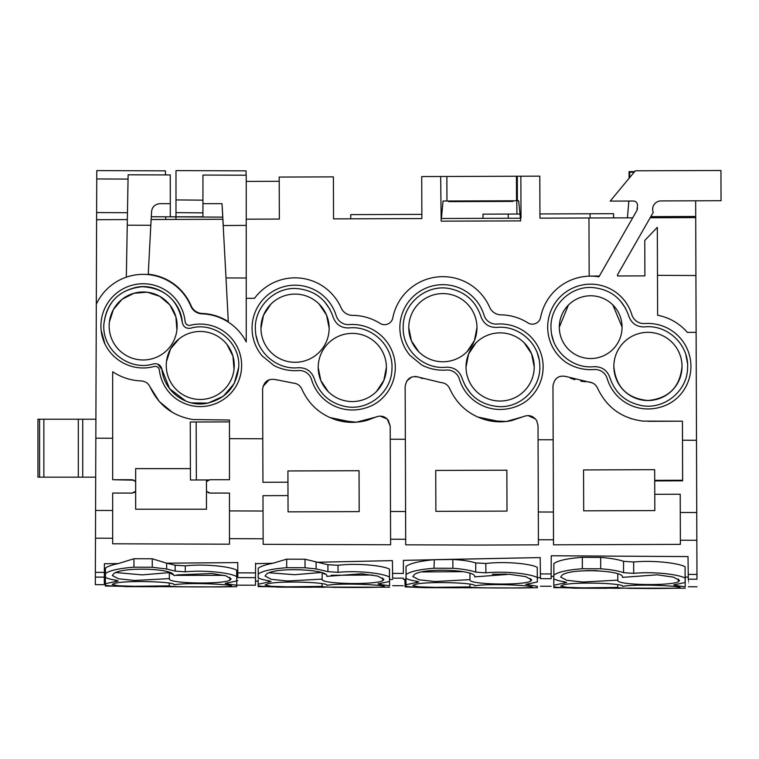 <?xml version="1.0" encoding="UTF-8"?>
<svg xmlns="http://www.w3.org/2000/svg" width="759" height="759" viewBox="0 0 759 759"><rect width="100%" height="100%" fill="white"/><g stroke="black" fill="none" stroke-linecap="round" stroke-linejoin="round"><path stroke-width="1.14" d="M523.482 416.615L506.291 421.492L488.445 420.581C496.101 422.232 503.767 422.26 511.443 420.657L523.625 416.549C529.089 414.518 533.463 415.923 536.736 420.742L538.017 425.619L538.321 511.993L553.415 512.04L553.159 439.784L553.51 539.782L538.416 539.734L538.321 511.993M422.346 378.58L419.661 377.413M255.498 577.665L237.804 577.599C237.842 587.675 237.842 587.675 237.804 577.599L255.479 577.656C255.451 587.741 255.451 587.741 255.498 577.665L255.574 563.681L272.804 563.273L255.574 563.681L255.574 563.187L255.574 563.681M237.804 577.599L237.757 562.59L166.638 563.178L152.265 558.785L133.935 558.728L118.271 563.595L104.381 563.719L104.353 572.39L95.368 572.362L96.744 178.963L128.053 179.077M95.368 572.362L95.349 577.096L104.325 577.134C104.306 587.21 104.306 587.21 104.334 577.134L104.353 572.39M165.453 174.931L165.415 170.841L96.772 170.595L96.744 178.963M104.315 584.696L95.321 584.667L95.349 577.106L104.334 577.134M276.94 380.003L276.295 379.775M294.938 383.304L292.993 383.039C297.13 383.361 300.09 385.392 301.873 389.13C308.875 404.566 320.44 414.869 336.569 420.05C346.929 423.086 357.299 423.114 367.679 420.154L375.809 417.071C380.714 415.145 384.86 416.198 388.257 420.23L390.202 426.141L390.496 511.471L405.591 511.528L405.344 439.271L405.685 539.269L390.591 539.213L390.496 511.471M695.661 200.803L695.918 275.526L657.493 275.327M696.98 579.202L688.29 579.164C688.413 589.25 688.413 589.25 688.29 579.174L696.98 579.202C697.018 589.278 697.018 589.278 696.98 579.202C697.018 589.278 697.018 589.278 696.98 579.202L695.918 275.526M538.065 439.736L553.159 439.784L552.969 385.989C554.44 377.726 559.231 374.671 567.334 376.834L588.633 382.005C592.76 382.327 595.72 384.358 597.513 388.096C606.678 407.498 621.915 418.503 643.224 421.122L682.426 421.198L682.493 440.229L696.496 440.277L696.639 480.381M551.129 578.69L540.455 578.652C540.579 588.737 540.579 588.737 540.455 578.652L551.129 578.69C551.072 588.775 551.072 588.775 551.129 578.69L551.243 555.759L688.015 556.584L551.243 555.759L551.138 576.385L553.785 576.404L553.823 587.637L620.16 588.291M403.342 573.434L403.409 560.379L403.342 573.434M392.631 578.14L403.314 578.178C403.257 588.253 403.257 588.253 403.314 578.178L392.631 578.14C392.754 588.216 392.754 588.216 392.631 578.14L392.412 560.616L316.095 562.286L392.412 560.616M433.958 559.734L403.409 560.379L433.958 559.734C419.528 561.1 410.221 563.32 406.037 566.394L406.065 574.544C410.249 571.489 419.547 569.392 433.958 568.244L434.347 559.668L540.199 557.58L436.814 559.677L452.848 559.478L452.876 568.282L434.376 568.216M540.455 578.652L540.199 557.58M688.29 579.164L688.015 556.584M680.377 544.364L553.529 544.81L553.51 539.782L553.529 544.81L680.377 544.364L680.206 494.223L654.761 494.308L654.713 480.921L682.635 480.808L682.493 440.239M538.435 544.858L478.682 545.066L538.435 544.858L538.416 539.734M478.682 545.066L405.704 544.81L405.685 539.269L405.704 544.81M263.155 544.317L263.126 538.767L263.155 544.317L390.61 544.763L390.591 539.213M112.674 543.795L112.674 538.245L112.674 543.795L229.465 544.203L229.465 493.075L209.939 493.075L206.486 491.263L206.486 479.944L206.476 509.213L135.662 509.213L135.652 468.626L190.414 468.626M380.468 583.235L380.468 584.515L377.991 583.899L389.519 581.47L389.443 569.117C382.65 565.502 357.565 563.017 338.03 565.275L327.907 564.743L305.033 559.222L286.693 559.155L272.804 563.273C265.451 564.715 260.584 566.375 258.221 568.235L258.221 577.76L258.221 568.235M334.235 218.867L333.543 218.877L333.391 176.875L279.198 177.065L279.35 219.066L246.239 219.18M632.702 217.833L539.953 218.156L539.81 176.154L421.729 176.572L421.871 218.564L333.543 218.877L333.41 181.107M446.871 176.486L446.956 201.012L443.038 201.021L441.425 218.497L520.408 218.222L520.674 220.888L441.178 221.163L440.666 176.505M695.718 217.605L650.15 217.767M151.278 216.732L222.804 217.131L222.017 203.649L226.002 277.927L246.239 278.003L246.239 175.206L202.957 175.054L202.938 203.649L222.017 203.649L202.938 203.649L202.928 216.799L170.282 216.799L170.282 203.649L160.035 203.649L170.282 203.649L170.263 174.94L128.129 174.798L127.246 225.186L127.351 219.588L96.602 219.702M160.035 203.649C155.054 204.133 152.236 206.761 151.572 211.524L150.813 225.271L151.117 219.512L222.928 219.256L223.26 225.527L246.239 225.385M421.871 218.564L350.753 218.81L350.734 214.617L421.862 214.37M38.13 477.164L43.861 477.164L43.861 419.215L38.13 419.215M43.861 419.215L95.9 419.215M375.667 417.137L356.388 422.203L336.569 420.05M629.657 172.189L634.116 172.208L629.657 172.189L629.676 177.578M695.709 216.486L650.795 216.638M696.117 332.357L687.36 332.385A52.096 52.096 0 0 0 657.626 315.251L657.322 227.349L644.77 240.432L644.894 275.878L617.484 275.972L617.484 274.824L653.224 212.406A8.396 8.396 0 0 1 661.013 200.926L721.05 200.708L720.946 170.5L635.292 170.794L610.198 201.107L633.3 201.021A4.203 4.203 0 0 1 637.513 205.215L636.962 210.395L598.927 276.807A51.024 51.024 0 0 0 540.617 317.366A8.396 8.396 0 0 1 527.894 322.86A52.115 52.115 0 0 0 500.978 314.843A12.599 12.599 0 0 1 489.64 307.281A51.024 51.024 0 0 0 392.792 317.898A8.396 8.396 0 0 1 380.079 323.391A52.096 52.096 0 0 0 352.574 315.374A12.599 12.599 0 0 1 341.114 307.86A50.35 50.35 0 0 0 254.54 298.296L246.239 298.325L246.239 341.948A51.65 51.65 0 0 0 202.008 313.846A12.599 12.599 0 0 1 190.813 306.105A51.65 51.65 0 0 0 96.308 304.236M648.129 421.321L682.322 421.198M630.321 418.418L631.431 418.778M654.675 469.679L583.548 469.935L583.69 510.826L654.818 510.579L654.675 469.679M682.635 480.238L654.713 480.343L682.635 480.238M552.969 385.989C554.44 377.726 559.231 374.671 567.334 376.834L592.381 382.887M595.502 385.079L595.938 385.553M527.998 415.581L535.437 418.921M477.62 417.004L500.817 421.833M406.786 380.971L411.587 377.071M415.42 376.388L440.808 382.527C444.945 382.849 447.905 384.879 449.689 388.617C457.459 405.515 470.381 416.169 488.445 420.581M435.751 477.25L435.875 511.348L507.003 511.101L506.86 470.201L435.732 470.447L435.751 477.174M359.064 477.515L359.187 511.613L288.059 511.86L287.917 470.959L359.045 470.713L359.064 477.515L359.045 470.713M229.465 538.653L263.126 538.767L262.984 495.684L288.003 495.589L288.031 505.058M380.183 416.093L387.261 419.053L390.202 426.141M329.823 417.535L353.001 422.346M262.984 386.445L269.246 379.709M262.937 482.288L262.785 438.768L262.937 482.288L287.946 482.202L262.937 482.288M287.936 477.534L288.003 495.589M95.482 538.188L112.674 538.245L112.674 493.075L132.199 493.075L134.599 492.325M95.587 510.446L112.674 510.503L112.674 493.075L124.391 493.075M208.061 492.629L209.939 493.075M517.296 176.24L517.382 200.765L518.672 200.755L520.408 218.222L521.016 218.222L520.864 176.221M516.945 214.038L516.784 200.765M127.246 225.186L126.345 277.149C138.129 273.231 149.836 273.42 161.477 277.699L162.568 277.709A52.048 52.048 0 0 0 148.252 274.198L150.813 225.271L127.246 225.186M483.028 218.355L483.018 214.152L519.991 214.019M613.604 217.899L613.585 213.696L590.066 213.782L590.085 217.975M508.226 218.26L508.207 214.066M539.943 213.953L590.066 213.782M628.85 201.04L627.437 217.852M682.635 480.808L654.723 480.921L654.713 480.343M390.24 439.214L405.344 439.271L405.154 386.502C406.625 378.238 411.416 375.193 419.518 377.346M435.751 477.402L435.761 479.859M435.761 480.115L435.77 482.61M435.77 482.828L435.78 485.39M435.78 485.532L435.789 488.122M435.789 488.265L435.799 490.855M435.799 490.997L435.808 493.369M435.808 493.796L435.818 496.196M435.818 496.604L435.837 500.968M435.846 503.302L435.846 504.545M506.984 504.299L506.86 470.201M359.159 504.811L359.064 477.61M134.077 480.172L112.674 479.726L112.674 371.768C121.345 377.47 130.861 380.525 141.221 380.942C145.367 381.255 148.337 383.286 150.13 387.033C158.726 405.382 173.014 416.217 192.995 419.547L229.465 420.031L229.465 438.655L262.785 438.768L262.605 389.215C263.857 381.388 268.373 378.219 276.153 379.718L292.993 383.039M229.465 510.911L263.031 511.025L262.984 495.684M229.465 438.655L229.465 479.726L209.939 479.726L229.465 479.726M209.939 479.726L206.486 481.548L207.748 480.352M132.199 493.075L135.662 491.263L135.662 481.548L132.199 479.726L112.674 479.726L112.674 438.247L95.833 438.19M279.217 181.297L246.239 181.42M175.984 219.427L175.984 216.97M175.984 216.799L175.984 212.624L202.938 212.862M246.077 175.206L246.058 170.851L175.993 170.604L175.984 212.624M153.982 206.163L152.587 208.013M151.572 211.524L151.515 212.473M228.288 321.617A52.039 52.039 0 0 0 202.226 313.458A12.599 12.599 0 0 1 191.097 305.763A52.048 52.048 0 0 0 162.568 277.709M585.55 381.805L580.787 381.141L585.55 381.805M574.876 379.709L570.341 378.134L574.876 379.709M175.984 199.921L202.938 200.158M246.239 298.325L246.239 278.003L226.002 277.927L228.317 322.101M150.13 387.033L159.314 401.539L172.549 412.479M607.172 378.513A42.513 42.513 0 0 0 647.607 408.949A44.677 44.677 0 0 0 656.544 408.114A47.845 47.845 0 0 0 663.394 406.217A42.248 42.248 0 0 0 669.343 403.579A40.398 40.398 0 0 0 680.994 393.93A42.997 42.997 0 0 0 644.799 323.552A12.599 12.599 0 0 1 631.83 314.653A42.997 42.997 0 0 0 555.237 302.832A42.997 42.997 0 0 0 566.261 362.546A45.635 45.635 0 0 0 591.318 369.671A42.513 42.513 0 0 0 594.088 369.538A12.599 12.599 0 0 1 607.172 378.513M499.792 409.462A44.639 44.639 0 0 0 508.72 408.627A47.817 47.817 0 0 0 515.579 406.739A42.248 42.248 0 0 0 525.418 401.72A42.997 42.997 0 0 0 496.984 324.065A12.599 12.599 0 0 1 484.014 315.165A42.997 42.997 0 0 0 407.412 303.353A42.997 42.997 0 0 0 410.002 355.402L421.719 364.975A42.248 42.248 0 0 0 427.687 367.565A45.616 45.616 0 0 0 443.493 370.183A42.513 42.513 0 0 0 446.273 370.05A12.599 12.599 0 0 1 459.356 379.035A42.513 42.513 0 0 0 499.792 409.462M385.363 394.965A42.997 42.997 0 0 0 349.168 324.586A12.599 12.599 0 0 1 336.19 315.687A42.997 42.997 0 0 0 259.597 303.866A42.997 42.997 0 0 0 262.187 355.914L273.904 365.487A42.248 42.248 0 0 0 279.872 368.087A45.616 45.616 0 0 0 295.678 370.705A42.513 42.513 0 0 0 298.458 370.572A12.599 12.599 0 0 1 311.541 379.547A42.513 42.513 0 0 0 351.977 409.983A44.677 44.677 0 0 0 360.904 409.148A47.817 47.817 0 0 0 367.764 407.251A42.248 42.248 0 0 0 373.713 404.613A40.398 40.398 0 0 0 385.363 394.965M101.137 330.345C100.179 320.023 102.607 310.564 108.404 301.978A42.229 42.229 0 0 1 185.149 321.636A4.203 4.203 0 0 0 190.338 325.279A41.394 41.394 0 0 1 237.14 384.244A40.853 40.853 0 0 1 226.286 397.422A42.267 42.267 0 0 1 210.907 405.192A41.138 41.138 0 0 1 159.381 370.088A4.203 4.203 0 0 0 154.105 366.512A41.982 41.982 0 0 1 131.269 366.255A43.073 43.073 0 0 1 115.88 358.011A41.65 41.65 0 0 1 104.97 344.045L101.137 330.345A42.229 42.229 0 0 0 104.97 344.045M609.847 377.527C607.153 370.183 601.887 366.569 594.05 366.692C572.798 369.064 552.106 351.389 551.119 330.032C548.776 307.196 569.658 285.754 592.561 287.538C610.691 289.35 622.769 298.866 628.784 316.067C631.469 323.419 636.735 327.034 644.571 326.911C667.417 324.254 689.125 344.947 687.588 367.887C687.436 390.838 664.353 409.879 641.772 405.619C625.71 402.412 615.075 393.048 609.847 377.527C607.153 370.183 601.887 366.569 594.05 366.692M553.453 340.857L551.746 334.738M620.217 300.678L625.729 308.552M685.88 354.842L687.483 363.276M480.959 316.588C483.654 323.932 488.919 327.546 496.756 327.423C518.008 325.051 538.71 342.717 539.687 364.083C542.04 386.919 521.148 408.361 498.255 406.577C480.115 404.765 468.037 395.249 462.032 378.039C459.337 370.696 454.072 367.081 446.235 367.204C423.399 369.861 401.682 349.168 403.228 326.228C403.371 303.268 426.463 284.227 449.034 288.486C465.096 291.693 475.741 301.067 480.959 316.588C483.654 323.932 488.919 327.546 496.756 327.423M537.353 353.258L539.061 359.377M470.589 393.437L465.087 385.563M314.217 378.561C311.522 371.208 306.257 367.603 298.42 367.717C277.168 370.098 256.466 352.423 255.489 331.057C253.136 308.22 274.027 286.788 296.921 288.562C315.061 290.384 327.129 299.89 333.144 317.101C335.839 324.454 341.104 328.059 348.941 327.935C371.777 325.288 393.494 345.971 391.948 368.912C391.805 391.872 368.713 410.913 346.142 406.653C330.08 403.446 319.435 394.082 314.217 378.561C311.522 371.208 306.257 367.603 298.42 367.717M257.823 341.892L256.115 335.763M324.586 301.712L330.089 309.587M229.465 421.9L190.253 422.032L190.452 480.001L208.64 479.935M628.784 316.067C631.469 323.419 636.735 327.034 644.571 326.911M559.307 327.252A31.385 31.385 0 0 0 590.796 358.533A31.385 31.385 0 0 0 622.076 327.053A31.385 31.385 0 0 0 590.587 295.773A31.385 31.385 0 0 0 559.307 327.252L568.415 305.042M682.028 366.312A34.089 34.089 0 0 0 647.816 332.338A34.089 34.089 0 0 0 613.851 366.55A34.089 34.089 0 0 0 648.063 400.524A34.089 34.089 0 0 0 682.028 366.312C680.083 387.024 668.764 398.428 648.063 400.524C627.342 398.579 615.938 387.251 613.851 366.55M622.076 327.053L612.817 304.9M462.032 378.039C459.337 370.696 454.072 367.081 446.235 367.204M476.965 327.556A34.098 34.098 0 0 0 442.753 293.581A34.098 34.098 0 0 0 408.778 327.793A34.098 34.098 0 0 0 442.99 361.768A34.098 34.098 0 0 0 476.965 327.556L474.422 340.611L467.07 351.692M534.213 366.825A34.089 34.089 0 0 0 500.001 332.859A34.089 34.089 0 0 0 466.026 367.071A34.089 34.089 0 0 0 500.247 401.037A34.089 34.089 0 0 0 534.213 366.825L531.575 353.789L524.137 342.755M408.778 327.793L411.416 340.829L418.845 351.863M475.931 342.926L468.578 354.007L466.026 367.071M333.144 317.101C335.839 324.454 341.104 328.059 348.941 327.935M329.15 328.068A34.098 34.098 0 0 0 294.928 294.094A34.098 34.098 0 0 0 260.963 328.315A34.098 34.098 0 0 0 295.175 362.29A34.098 34.098 0 0 0 329.15 328.068L326.512 315.032L319.084 304.008M386.397 367.347A34.089 34.089 0 0 0 352.185 333.372A34.089 34.089 0 0 0 318.211 367.584A34.089 34.089 0 0 0 352.423 401.558A34.089 34.089 0 0 0 386.397 367.347L383.845 380.392L376.502 391.483M270.849 304.179L263.506 315.26L260.963 328.315M318.211 367.584L320.848 380.62L328.277 391.653M190.642 328.22C214.626 321.048 240.935 342.565 238.668 367.498C236.239 387.299 225.281 399.31 205.784 403.522C185.035 407.109 163.745 390.648 162.018 369.633C160.955 365.136 158.138 363.219 153.565 363.884C128.964 371.673 101.564 349.652 103.898 323.941C106.279 303.961 117.284 291.703 136.886 287.187C158.47 283.079 180.851 300.384 182.274 322.338C183.27 326.844 186.059 328.808 190.642 328.22C214.626 321.048 240.935 342.565 238.668 367.498L234.18 383.58L223.317 396.245L208.099 403.114L191.41 402.887M109.381 322.006A33.994 33.994 0 0 0 139.163 359.747A33.994 33.994 0 0 0 176.904 329.966A33.994 33.994 0 0 0 147.123 292.224A33.994 33.994 0 0 0 109.381 322.006L113.423 309.492L121.905 299.444M166.496 361.483A33.994 33.994 0 0 0 196.277 399.225A33.994 33.994 0 0 0 234.019 369.434A33.994 33.994 0 0 0 204.237 331.702A33.994 33.994 0 0 0 166.496 361.483L170.585 348.874L179.19 338.78M176.904 329.966L175.879 316.835L169.95 305.08M169.712 304.776L159.751 296.323L147.35 292.253M146.895 292.196L133.907 293.278L122.275 299.16M234.019 369.434L232.966 356.218L226.95 344.415M153.565 363.884C128.954 371.673 101.564 349.643 103.898 323.941C107.019 301.513 119.837 289.103 142.341 286.693C164.931 288.183 178.242 300.061 182.274 322.338M185.879 401.132L169.599 388.684L162.018 369.633L157.73 364.083M448.73 201.002L448.73 201.628L512.98 201.401L512.98 200.784M629.088 178.289L629.069 171.648L634.59 171.629M637.522 208.289L636.962 210.395M165.766 219.455L165.775 216.932M516.452 176.24L516.537 200.765L446.956 201.012M517.382 200.765L516.537 200.765M135.652 468.626L135.662 481.548M644.894 275.878L617.484 275.972M599.363 276.039L589.164 276.077L588.965 217.985M43.861 477.164L78.319 477.164L78.319 419.215M78.319 477.164L82.722 477.164L82.722 419.215M82.722 477.164L95.7 477.164M127.465 212.7L96.621 212.586M227.643 582.722L227.653 583.994L225.176 583.377L236.713 580.958L236.656 570.123C229.863 566.451 204.845 563.747 185.262 565.844L175.139 565.218L166.638 563.178L166.638 569.013L166.638 563.178L237.757 562.59M166.212 569.013L167.075 569.003M152.265 558.785L152.265 567.267L133.935 567.201C119.191 568.33 109.704 570.445 105.463 573.557L105.425 577.248C107.218 578.434 110.653 579.402 115.71 580.142L118.195 580.977L105.368 583.699L105.368 585.208C110.178 586.622 137.142 586.584 158.081 586.555L181.866 586.802M236.742 580.151L236.761 586.679L218.972 586.935M236.761 586.679L236.751 585.246L227.653 583.994M185.262 565.844L185.281 571.831C204.864 569.848 229.901 572.77 236.675 576.536M185.281 571.831L175.158 571.129L166.657 569.013L152.293 567.267M116.023 572.561L142.218 574.886L169.323 572.628L169.352 578.595L134.571 580.493L118.432 578.766L112.294 575.531L113.878 573.586C121.706 567.03 169.646 568.093 173.431 574.591L174.19 575.616L177.938 574.867L211.894 573.519L225.907 575.844L231.144 578.889L229.901 580.227C222.093 584.544 166.619 583.662 169.352 578.595L169.342 578.671M113.47 583.794C121.345 579.99 176.382 581.517 174.077 584.791C190.936 581.887 241.618 585.009 229.949 586.489C222.055 587.134 167.027 587.172 169.285 585.863L134.523 586.309L118.404 585.787L112.209 584.553L113.47 583.794M231.201 586.09L229.949 586.489L229.949 585.559M104.381 563.719L118.271 563.595C111.858 564.924 107.588 566.423 105.444 568.093L105.425 577.248M106.374 577.789L105.349 578.121L105.359 585.208M236.704 578.728L236.751 585.246M236.656 570.123L236.713 580.958M224.019 575.35L175.471 575.36M173.754 575.028L169.323 572.789M105.33 580.929L105.349 586.062L171.562 586.726M133.963 567.201L133.935 558.728L118.271 563.595M169.276 583.216L169.285 585.863M105.349 578.121L105.368 583.699M105.444 568.093L105.463 573.557M389.509 577.722L389.557 578.396M389.443 569.146L389.462 570.948M389.576 585.768L389.547 577.722L389.576 585.768L380.468 584.515M258.164 579.753L258.183 585.739L258.164 579.753M258.715 578.064L258.164 578.254M255.479 581.1L258.164 581.071L258.174 586.603L324.52 587.257M305.033 559.222L305.033 567.76L316.095 568.946L316.095 562.286L316.114 568.946L327.935 571.631L338.059 572.333C357.669 570.351 382.669 573.273 389.471 577.039L389.443 569.117M389.519 581.47L389.471 577.039M389.595 587.21L310.905 587.087C289.919 587.115 262.984 587.153 258.183 585.739M336.825 587.343L333.419 587.333M258.221 577.76C260.024 578.946 263.449 579.914 268.515 580.654L271.01 581.489L258.193 584.221M272.804 563.273L286.693 559.155L286.693 567.704C271.969 568.823 262.481 570.948 258.24 574.06M305.033 567.76L286.722 567.704M266.826 584.155C276.352 580.445 329.121 582.162 326.901 585.312C343.789 582.4 394.424 585.521 382.773 587.011C374.861 587.675 319.757 587.713 322.11 586.375L287.376 586.83L271.257 586.309L265.062 585.075L266.826 584.155M384.026 586.612L382.773 587.011L382.773 586.081M266.314 574.307C274.075 566.717 329.634 569.288 326.787 576.337L361.626 573.785L377.773 576.1L383.94 579.402L382.697 580.739C374.899 585.066 319.454 584.174 322.148 579.108L287.338 581.014L271.2 579.278L265.052 576.034L266.314 574.307M322.148 579.183L322.129 572.912M322.101 583.728L322.11 586.375M372.65 575.028L331.19 575.284M325.013 574.193L322.528 573.064M320.905 572.514L294.634 574.705L269.502 572.798M452.848 559.478C462.459 560.019 470.087 561.167 475.722 562.931L475.751 572.144L485.883 572.846C505.466 570.863 530.503 573.795 537.287 577.552L537.344 581.982L525.807 584.411L537.391 586.28L537.41 587.722L519.355 587.978M537.344 581.982L537.258 567.305C530.465 563.7 505.38 561.205 485.845 563.472L475.722 562.931M537.325 575.91L537.363 576.593M537.41 587.722L537.391 586.28M482.8 587.855L458.73 587.608C437.791 587.637 410.828 587.665 406.008 586.252L405.98 576.451L406.008 584.734L418.826 582.011L416.34 581.166C411.274 580.426 407.839 579.468 406.046 578.273L406.065 574.544M406.046 578.273L406.037 566.394M537.258 567.343L537.277 569.146M406.008 586.252L406.008 584.734M452.876 568.282C462.497 568.975 470.115 570.265 475.751 572.144M414.082 584.838C421.966 581.014 477.003 582.542 474.726 585.825L474.726 585.825C491.614 582.912 542.249 586.043 530.598 587.532C522.704 588.187 467.696 588.225 469.925 586.897L435.144 587.352L419.015 586.83L412.82 585.587L414.082 584.838M531.85 587.134L530.598 587.532L530.598 586.603M414.129 574.829C421.89 567.229 477.449 569.8 474.612 576.859L509.45 574.297L525.598 576.612L531.755 579.914L530.522 581.261C522.723 585.578 467.278 584.696 469.973 579.62L435.154 581.527L419.015 579.791L412.868 576.546L414.129 574.829M469.963 579.705L469.944 573.434M537.258 567.305L537.287 577.552M404.832 579.278L405.107 586.906L424.12 587.646L472.345 587.779M469.916 584.25L469.925 586.897M506.519 574.146L492.259 574.24M463.113 571.679L422.412 571.925M553.842 563.567C558.083 560.503 567.58 558.425 582.324 557.343L600.663 557.438C610.274 558.15 617.902 559.43 623.537 561.29L633.661 562.011C653.252 560.085 678.28 563.017 685.073 566.736L685.111 578.073C678.318 574.307 653.319 571.375 633.699 573.368L623.575 572.656C617.94 570.777 610.312 569.497 600.701 568.795L582.362 568.728C567.618 569.857 558.131 571.973 553.88 575.094L553.842 563.567L553.88 575.094M676.108 584.269L676.108 585.55L673.631 584.923L685.168 582.495L685.073 566.736M685.14 575.341L685.216 586.802L676.108 585.55M685.216 586.802L685.178 575.35M553.785 575.085L553.823 586.764L553.785 575.085M685.168 582.495L685.111 578.073M685.235 588.244L606.545 588.121C585.559 588.149 558.624 588.187 553.823 586.764M632.465 588.377L629.059 588.367M553.861 578.794C555.664 579.98 559.098 580.948 564.165 581.679L566.65 582.523L553.833 585.255M582.324 557.343L582.362 568.728M600.663 557.438L600.701 568.795M562.466 585.189C572.001 581.479 624.771 583.197 622.541 586.346L622.541 586.346C639.429 583.434 690.073 586.555 678.413 588.045C670.51 588.709 615.397 588.737 617.75 587.409L583.026 587.864L566.897 587.343L560.702 586.109L562.466 585.189M679.666 587.646L678.413 588.045L678.413 587.115M617.769 573.946L617.788 580.142L582.978 582.039L566.84 580.303L560.692 577.068L561.954 575.341C569.715 567.751 625.274 570.322 622.427 577.371L657.275 574.819L673.413 577.134L679.58 580.436L678.347 581.774C670.539 586.09 615.103 585.208 617.788 580.142L617.788 580.218M617.741 584.762L617.75 587.409M597.105 570.645L586.271 570.597M255.517 572.922L237.785 572.855M403.333 573.434L392.574 573.396M551.138 573.946L540.399 573.908M696.961 574.459L688.233 574.43M696.847 540.285L680.368 540.228M696.743 512.543L680.263 512.486M39.591 477.164L39.591 419.215M246.239 175.206L202.957 175.054M196.164 422.013L196.363 479.973M229.892 577.419L229.901 580.227M175.139 565.218L175.158 571.129M115.719 580.142L115.729 581.736M327.907 564.743L327.935 571.631M338.03 565.275L338.059 572.333M268.534 580.654L268.534 582.257M382.688 577.931L382.697 580.739M485.845 563.472L485.883 572.846M528.283 583.756L528.292 585.028M416.349 581.166L416.359 582.77M405.078 579.278L405.107 586.906M530.513 578.443L530.522 581.261M633.661 562.011L633.699 573.368M564.174 581.688L564.174 583.291M623.537 561.29L623.575 572.656M678.337 578.965L678.347 581.774M255.479 585.217L237.833 585.161M697.009 586.764L688.385 586.735M551.1 586.252L540.55 586.214M403.285 585.739L392.716 585.701M37.95 477.164L37.95 419.215M220.148 586.935L180.348 586.802M237.814 580.474L236.742 580.474M105.349 580.929L104.325 580.939M158.242 586.726L124.495 586.603M392.64 579.43L389.566 579.468M311.456 587.257L277.044 587.134M540.446 577.618L537.372 577.656M405.98 579.259L403.304 579.297M520.541 587.988L481.244 587.846M459.29 587.77L424.12 587.646M688.261 577.106L685.197 577.087M607.105 588.291L572.694 588.168"/></g></svg>
